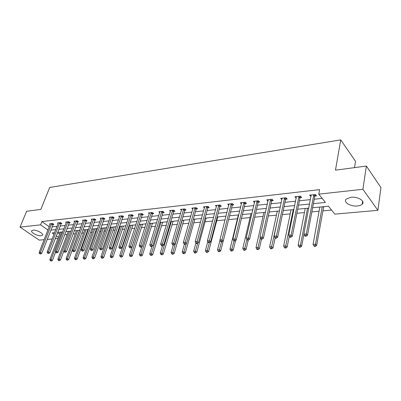 <?xml version="1.0" encoding="UTF-8"?>
<svg xmlns="http://www.w3.org/2000/svg" width="401" height="401" viewBox="0 0 401 401"><rect width="100%" height="100%" fill="white"/><g stroke="black" fill="none" stroke-linecap="round" stroke-linejoin="round"><path stroke-width="0.6" d="M33.037 230.184C36.646 229.653 44.235 233.823 42.376 235.282L41.118 235.738C37.524 236.234 30 232.129 31.819 230.635L33.037 230.184M350.93 197.262C357.822 196.355 365.622 201.197 362.203 204.179C361.196 205.147 359.602 205.738 357.421 205.964C350.594 206.786 342.91 202.059 346.284 199.031L350.93 197.262M354.504 167.628L355.507 161.312L340.745 139.889L49.709 187.452L40.842 209.387L26.621 211.277L20.05 227.111L40.581 224.846L47.945 230.024M340.745 139.889L335.477 170.159L366.369 166.049L380.95 187.633L377.897 210.345L334.82 214.129L328.469 206.224L312.635 207.753M64.646 234.735L67.137 234.505M73.052 233.958L75.293 233.753M81.659 233.161L83.644 232.981M86.666 232.7L87.313 232.64M90.481 232.349L92.19 232.189M95.237 231.908L96.325 231.808M99.523 231.512L100.942 231.382M104.019 231.096L105.563 230.956M108.791 230.655L109.904 230.555M113.012 230.269L115.032 230.079M118.295 229.778L119.092 229.703M122.23 229.417L124.751 229.182M128.044 228.876L128.505 228.836M131.673 228.545L134.726 228.259M141.358 227.648L144.967 227.317M151.287 226.73L155.478 226.344M161.478 225.788L166.28 225.347M171.934 224.821L177.382 224.319M182.666 223.833L188.796 223.267M193.688 222.811L200.53 222.179M205.011 221.768L212.61 221.066M216.65 220.69L225.036 219.918M228.645 219.583L237.422 218.771M241.487 218.395L250.049 217.608M254.71 217.177L263.046 216.405M268.344 215.913L276.424 215.167M282.399 214.615L290.214 213.893M296.895 213.277L304.424 212.58M311.863 211.893L319.076 211.227M322.795 210.886L331.562 210.074M57.934 238.47L55.208 238.71M52.155 238.981L47.183 239.417M44.16 239.683L39.198 240.119L20.05 227.111M57.533 232.64L59.599 234.104M325.156 206.54L323.657 206.751M319.447 207.096L319.818 207.122M304.91 208.5L305.201 208.535M255.863 213.242L255.602 213.327M243.186 214.47L242.404 214.6M230.866 215.658L229.663 215.833M218.886 216.816L217.713 216.986M207.232 217.944L206.094 218.109M195.894 219.041L194.786 219.202M184.856 220.109L183.778 220.264M174.104 221.146L173.062 221.302M163.633 222.159L162.621 222.309M153.433 223.146L152.44 223.292M143.483 224.109L142.52 224.254M133.784 225.046L132.846 225.187M124.325 225.958L123.413 226.099M115.092 226.851L114.205 226.986M106.085 227.723L105.217 227.858M97.288 228.575L96.446 228.705M87.879 229.532L88.456 229.477M313.402 203.658L325.432 202.445L318.775 194.159L319.607 189.628L41.894 221.552L49.228 226.75M52.07 226.881L57.027 226.359M60.07 226.039L65.188 225.497M68.255 225.177L73.543 224.615M76.641 224.289L82.1 223.713M85.228 223.387L90.867 222.791M94.019 222.455L99.849 221.843M103.032 221.507L109.057 220.871M112.27 220.53L118.495 219.873M121.744 219.532L128.18 218.851M131.458 218.505L138.114 217.803M141.428 217.457L148.315 216.73M151.658 216.375L158.786 215.623M162.159 215.267L169.538 214.49M172.946 214.129L180.585 213.322M184.034 212.961L191.944 212.124M195.422 211.758L203.618 210.891M207.137 210.52L215.633 209.628M219.182 209.252L227.994 208.32M231.577 207.944L240.715 206.981M244.339 206.595L253.823 205.598M257.482 205.212L267.322 204.174M271.026 203.783L281.241 202.705M284.986 202.31L295.597 201.187M299.382 200.791L310.409 199.628M314.234 199.222L322.168 198.385M314.95 196.049L316.514 195.878L315.402 194.505L309.617 195.147L311.011 196.48M300.123 197.663L301.637 197.498L300.504 196.149L294.9 196.771L296.224 198.089M285.748 199.227L287.221 199.066L286.063 197.743L280.63 198.345L281.893 199.643M271.808 200.741L273.236 200.585L272.063 199.287L266.795 199.868L267.998 201.157M258.289 202.214L259.673 202.064L258.485 200.786L253.367 201.352L254.53 202.58M245.161 203.643L246.505 203.492L245.302 202.244L240.339 202.791L241.457 203.944M232.415 205.026L233.723 204.886L232.505 203.653L227.683 204.184L228.77 205.272M220.034 206.375L221.302 206.234L220.074 205.026L215.387 205.543L216.44 206.57M208.004 207.683L209.237 207.548L207.994 206.36L203.442 206.861L204.46 207.828M196.3 208.956L197.503 208.826L196.254 207.653L191.823 208.144L192.811 209.061M184.921 210.194L186.089 210.064L184.831 208.916L180.52 209.392L181.478 210.259M173.849 211.397L174.986 211.272L173.718 210.139L169.528 210.605L170.455 211.427M163.072 212.57L164.179 212.45L162.906 211.332L158.821 211.783L159.723 212.57M152.58 213.708L153.653 213.593L152.375 212.495L148.4 212.936L149.277 213.683M142.355 214.821L143.403 214.71L142.119 213.628L138.245 214.054L139.102 214.766M132.395 215.903L133.418 215.793L132.13 214.73L128.355 215.147L129.182 215.828M122.686 216.961L123.683 216.851L122.39 215.803L118.711 216.209L119.518 216.861M113.222 217.994L114.195 217.883L112.897 216.851L109.308 217.247L110.095 217.868M103.989 218.996L104.937 218.891L103.638 217.873L100.135 218.259L100.902 218.856M94.982 219.974L95.904 219.873L94.601 218.871L91.187 219.247L91.934 219.818M86.19 220.931L87.092 220.831L85.789 219.843L82.456 220.209L83.182 220.761M77.609 221.863L78.491 221.768L77.182 220.791L73.929 221.151L74.641 221.678M69.228 222.776L70.09 222.68L68.782 221.718L65.604 222.069L66.295 222.575M61.042 223.668L61.884 223.573L60.576 222.625L57.468 222.966L58.145 223.457M53.047 224.535L53.869 224.445L52.561 223.507L49.523 223.843L50.185 224.314M366.369 166.049L362.91 189.292L377.897 210.345M41.894 221.552L40.581 224.846M318.775 194.159L362.91 189.292M50.792 230.164L55.749 229.663M58.797 229.357L63.919 228.841M66.992 228.53L72.28 227.994M75.383 227.683L80.847 227.131M83.974 226.816L89.618 226.244M92.781 225.923L98.611 225.337M101.804 225.016L107.829 224.405M111.052 224.079L117.282 223.452M120.536 223.126L126.977 222.475M130.265 222.144L136.926 221.467M140.245 221.136L147.142 220.44M150.49 220.099L157.628 219.382M161.007 219.041L168.395 218.294M171.813 217.949L179.463 217.177M182.916 216.831L190.841 216.029M194.325 215.678L202.54 214.846M206.059 214.495L214.57 213.633M218.129 213.272L226.956 212.385M230.55 212.019L239.708 211.096M243.342 210.731L252.841 209.773M256.515 209.402L266.374 208.405M270.089 208.029L280.329 206.996M284.078 206.62L294.72 205.543M298.509 205.162L309.572 204.044M54.576 232.705L52.105 232.941L53.975 234.259M56.29 235.883L58.366 237.342M308.795 208.124L297.707 209.197M293.908 209.563L283.241 210.595M279.487 210.956L269.221 211.949M265.502 212.309L255.617 213.267M251.938 213.623L242.42 214.54M238.78 214.896L229.603 215.783M226.004 216.129L217.162 216.986M213.598 217.327L205.066 218.154M201.543 218.495L193.312 219.292M189.823 219.628L181.884 220.395M178.43 220.73L170.766 221.472M167.342 221.803L159.944 222.515M156.56 222.846L149.413 223.532M146.059 223.858L139.152 224.525M135.834 224.846L129.157 225.492M125.869 225.813L119.418 226.435M116.165 226.75L109.924 227.352M106.701 227.663L100.666 228.249M97.473 228.555L91.639 229.121M88.471 229.427L82.822 229.974M79.689 230.274L74.22 230.806M71.117 231.106L65.824 231.618M62.751 231.913L57.624 232.41M311.026 194.991L310.74 196.51M296.339 196.61L296.038 198.109M282.098 198.214L281.793 199.658M268.244 199.934L267.973 201.162M313.833 194.68L306.324 233.958L303.853 234.129L311.171 194.976M315.672 194.836L314.735 196.525L307.492 235.262L306.324 233.958L305.702 235.633L304.715 235.703L305.181 236.224L306.169 236.154L305.702 235.633M306.169 236.154L307.492 235.262M303.853 234.129L304.715 235.703M319.833 207.056L313.071 244.349L315.507 244.209L316.63 245.457L323.697 206.685M314.895 245.843L313.918 245.898L314.369 246.394L315.341 246.339L314.895 245.843L315.507 244.209L322.219 206.826M313.918 245.898L313.071 244.349M316.63 245.457L315.341 246.339M298.986 196.32L291.131 235.016L288.74 235.181L296.404 196.605M300.81 196.515L299.908 198.134L292.324 236.294L291.131 235.016L290.53 236.665L289.572 236.725L290.053 237.237L291.006 237.176L290.53 236.665M291.006 237.176L292.324 236.294M288.74 235.181L289.572 236.725M284.595 197.909L276.424 236.039L274.109 236.199L282.088 198.184M286.409 198.134L285.532 199.688L277.632 237.297L276.424 236.039L275.838 237.658L274.911 237.723L275.397 238.224L276.324 238.159L275.838 237.658M276.324 238.159L277.632 237.297M274.109 236.199L274.911 237.723M305.216 208.47L298.128 245.217L300.489 245.081L301.632 246.309L303.923 234.254M299.898 246.69L298.951 246.74L299.407 247.232L300.354 247.176L299.898 246.69L300.489 245.081L307.527 208.244M298.951 246.74L298.128 245.217M301.632 246.309L300.354 247.176M291.041 209.838L283.652 246.059L285.943 245.923L287.106 247.131L289.301 236.219M285.367 247.507L284.449 247.557L284.916 248.039L285.828 247.988L285.367 247.507L293.281 209.623M284.449 247.557L283.652 246.059M287.106 247.131L285.828 247.988M270.64 199.447L262.174 237.026L259.933 237.181L268.209 199.713M272.439 199.703L271.597 201.197L263.402 238.264L262.174 237.026L261.607 238.625L260.71 238.685L261.206 239.176L262.099 239.116L261.607 238.625M262.099 239.116L263.402 238.264M259.933 237.181L260.71 238.685M257.101 200.941L248.364 237.988L246.189 238.139L254.745 201.202M258.891 201.227L258.074 202.66L249.607 239.202L248.364 237.988L247.813 239.557L246.946 239.618L247.442 240.099L248.314 240.044L247.813 239.557M248.314 240.044L249.607 239.202M246.189 238.139L246.946 239.618M243.958 202.39L234.971 238.916L232.861 239.066L241.673 202.64M245.743 202.7L244.951 204.084L236.234 240.114L234.971 238.916L234.44 240.465L233.593 240.52L234.099 240.996L234.946 240.941L234.44 240.465M234.946 240.941L236.234 240.114M232.861 239.066L233.593 240.52M277.286 211.172L269.617 246.871L271.838 246.745L273.016 247.933L275.131 237.948M271.276 248.299L270.389 248.349L270.86 248.826L271.753 248.775L271.276 248.299L279.462 210.961M270.389 248.349L269.617 246.871M273.016 247.933L271.753 248.775M263.933 212.46L256.003 247.663L258.159 247.537L259.357 248.705L261.477 239.156M257.617 249.071L256.755 249.121L257.231 249.587L258.094 249.537L257.617 249.071L260.309 237.913M256.755 249.121L256.003 247.663M259.357 248.705L258.094 249.537M250.966 213.718L242.795 248.43L244.886 248.309L246.099 249.457L248.289 240.044M244.359 249.818L243.522 249.868L244.008 250.324L244.846 250.279L244.359 249.818L246.926 239.582M243.522 249.868L242.795 248.43M246.099 249.457L244.846 250.279M238.364 214.936L229.974 249.176L232.004 249.056L233.227 250.184L235.567 240.54M231.487 250.545L230.675 250.59L231.166 251.041L231.978 250.996L231.487 250.545L233.989 240.896M230.675 250.59L229.974 249.176M233.227 250.184L231.978 250.996M229.542 216.029L229.698 215.773M220.009 240.119L217.517 249.898L219.487 249.783L220.725 250.896L223.217 241.021M218.991 251.252L218.204 251.292L218.7 251.738L219.487 251.693L218.991 251.252L221.497 241.843M218.204 251.292L217.517 249.898M220.725 250.896L219.487 251.693M207.778 241.653L205.417 250.6L207.332 250.49L208.58 251.582L217.753 216.926M206.851 251.933L206.084 251.978L206.585 252.414L207.347 252.369L206.851 251.933L209.387 242.655M206.084 251.978L205.417 250.6M208.58 251.582L207.347 252.369M195.888 243.101L193.653 251.282L195.518 251.176L196.776 252.254L206.134 218.049M195.046 252.6L194.3 252.64L194.806 253.071L195.553 253.031L195.046 252.6L197.698 243.141M194.3 252.64L193.653 251.282M196.776 252.254L195.553 253.031M184.395 244.214L182.214 251.948L184.029 251.843L185.297 252.901L194.826 219.141M183.568 253.247L182.846 253.287L183.352 253.713L184.079 253.668L183.568 253.247L186.33 243.623M182.846 253.287L182.214 251.948M185.297 252.901L184.079 253.668M173.267 245.086L171.092 252.595L172.851 252.49L174.129 253.537L183.818 220.209M172.405 253.878L171.703 253.918L172.916 254.294L172.405 253.878L182.124 220.37M171.703 253.918L171.092 252.595M174.129 253.537L172.916 254.294M162.47 245.813L160.26 253.221L161.979 253.121L163.262 254.154L173.097 221.247M161.543 254.49L160.856 254.525L162.059 254.901L161.543 254.49L171.392 221.407M160.856 254.525L160.26 253.221M163.262 254.154L162.059 254.901M152.034 246.274L149.723 253.833L151.393 253.738L152.681 254.75L162.656 222.254M150.966 255.086L150.3 255.121L151.483 255.487L150.966 255.086L160.941 222.42M150.3 255.121L149.723 253.833M152.681 254.75L151.483 255.487M141.884 246.705L139.458 254.429L141.082 254.334L142.38 255.337L152.475 223.237M140.671 255.668L140.019 255.703L141.187 256.064L140.671 255.668L150.756 223.402M140.019 255.703L139.458 254.429M142.38 255.337L141.187 256.064M139.262 224.515L129.453 255.011L131.042 254.921L132.34 255.903L142.555 224.199M130.636 256.229L130.004 256.269L131.157 256.625L130.636 256.229L140.831 224.365M130.004 256.269L129.453 255.011M132.34 255.903L131.157 256.625M129.618 225.447L119.709 255.577L121.252 255.487L122.561 256.46L132.881 225.131M120.861 256.78L120.245 256.815L121.383 257.171L120.861 256.78L121.252 255.487L131.147 225.302M120.245 256.815L119.709 255.577M122.561 256.46L121.383 257.171M120.215 226.359L110.21 256.129L111.714 256.044L113.022 257.001L123.448 226.044M111.333 257.322L110.731 257.352L111.252 257.738L111.859 257.703L111.333 257.322L111.714 256.044L121.709 226.214M110.731 257.352L110.21 256.129M113.022 257.001L111.859 257.703M111.042 227.247L100.947 256.665L102.415 256.58L103.724 257.527L114.24 226.936M102.039 257.843L101.453 257.878L101.979 258.254L102.566 258.219L102.039 257.843L102.415 256.58L112.496 227.106M101.453 257.878L100.947 256.665M103.724 257.527L102.566 258.219M102.085 228.109L91.909 257.191L93.343 257.106L94.656 258.038L105.252 227.803M92.977 258.354L92.405 258.384L92.927 258.76L93.503 258.725L92.977 258.354L93.343 257.106L103.503 227.974M92.405 258.384L91.909 257.191M94.656 258.038L93.503 258.725M93.343 228.956L83.087 257.703L84.486 257.622L85.804 258.545L96.481 228.65M84.135 258.851L83.573 258.886L84.661 259.221L84.135 258.851L84.486 257.622L94.731 228.821M83.573 258.886L83.087 257.703M85.804 258.545L84.661 259.221M231.202 203.798L221.979 239.823L219.933 239.963L228.981 204.044M232.976 204.129L232.204 205.462L223.252 240.996L221.979 239.823L221.462 241.342L220.645 241.397L221.151 241.868L221.974 241.813L221.462 241.342M221.974 241.813L223.252 240.996M219.933 239.963L220.645 241.397M218.806 205.167L209.367 240.7L207.382 240.836L216.65 205.402M220.57 205.512L219.823 206.806L210.655 241.853L209.367 240.7L208.866 242.199L208.074 242.249L208.585 242.71L209.382 242.66L208.866 242.199M209.382 242.66L210.655 241.853M207.382 240.836L208.074 242.249M206.761 206.495L197.122 241.547L195.197 241.683L204.665 206.726M208.52 206.861L207.788 208.109L198.42 242.685L197.122 241.547L196.635 243.026L195.863 243.081L196.385 243.532L197.157 243.482L196.635 243.026M197.157 243.482L198.42 242.685M195.197 241.683L195.863 243.081M195.051 207.788L185.227 242.374L183.352 242.505L193.011 208.014M196.801 208.169L196.089 209.372L186.535 243.492L185.227 242.374L184.756 243.833L184.004 243.883L184.53 244.329L185.277 244.279L184.756 243.833M185.277 244.279L186.535 243.492M183.352 242.505L184.004 243.883M183.663 209.041L173.668 243.181L171.849 243.307L181.678 209.262M185.402 209.437L184.711 210.605L174.986 244.279L173.668 243.181L173.207 244.615L172.48 244.665L173.006 245.101L173.733 245.056L173.207 244.615M173.733 245.056L174.986 244.279M171.849 243.307L172.48 244.665M172.585 210.264L162.43 243.958L160.661 244.084L170.651 210.48M174.315 210.67L173.638 211.803L163.753 245.046L162.43 243.958L161.984 245.377L161.272 245.422L161.803 245.853L162.51 245.808L161.984 245.377M162.51 245.808L163.753 245.046M160.661 244.084L161.272 245.422M161.798 211.457L151.498 244.72L149.779 244.841L159.919 211.663M163.518 211.873L162.861 212.971L152.831 245.788L151.498 244.72L151.062 246.114L150.375 246.164L150.906 246.59L151.598 246.54L151.062 246.114M151.598 246.54L152.831 245.788M149.779 244.841L150.375 246.164M151.297 212.615L140.866 245.462L139.187 245.577L149.468 212.816M153.012 213.041L152.37 214.109L142.2 246.51L140.866 245.462L140.44 246.836L139.769 246.881L140.977 247.257L140.44 246.836M140.977 247.257L142.2 246.51M139.187 245.577L139.769 246.881M141.072 213.743L130.515 246.179L128.881 246.294L139.287 213.939M142.776 214.179L142.149 215.217L131.854 247.216L130.515 246.179L130.099 247.537L129.448 247.582L130.636 247.948L130.099 247.537M130.636 247.948L131.854 247.216M128.881 246.294L129.448 247.582M131.107 214.841L120.435 246.881L118.841 246.991L129.368 215.036M132.801 215.287L132.19 216.294L121.779 247.898L120.435 246.881L120.029 248.219L119.393 248.264L120.571 248.625L120.029 248.219M120.571 248.625L121.779 247.898M118.841 246.991L119.393 248.264M121.393 215.913L110.616 247.562L109.067 247.673L119.698 216.099M123.082 216.365L111.964 248.57L110.616 247.562L110.225 248.886L109.603 248.926L110.766 249.287L110.225 248.886M110.766 249.287L111.964 248.57M109.067 247.673L109.603 248.926M111.924 216.961L101.052 248.229L99.538 248.334L110.27 217.141M113.603 217.412L102.405 249.216L101.052 248.229L100.666 249.532L100.065 249.572L101.207 249.928L100.666 249.532M101.207 249.928L102.405 249.216M99.538 248.334L100.065 249.572M102.686 217.979L91.729 248.876L90.255 248.976L101.077 218.154M104.355 218.44L93.082 249.853L91.729 248.876L91.353 250.164L90.766 250.204L91.894 250.555L91.353 250.164M91.894 250.555L93.082 249.853M90.255 248.976L90.766 250.204M93.679 218.971L82.636 249.507L81.203 249.607L92.105 219.146M95.338 219.437L83.994 250.47L82.636 249.507L82.27 250.78L81.699 250.815L82.817 251.161L82.27 250.78M82.817 251.161L83.994 250.47M81.203 249.607L81.699 250.815M84.887 219.943L73.769 250.124L72.37 250.219L83.353 220.109M86.536 220.41L75.127 251.076L73.769 250.124L73.413 251.377L72.857 251.417L73.959 251.758L73.413 251.377M73.959 251.758L75.127 251.076M72.37 250.219L72.857 251.417M76.3 220.891L65.122 250.725L63.754 250.82L74.802 221.056M77.944 221.362L66.481 251.663L65.122 250.725L64.772 251.963L64.225 252.003L65.318 252.339L64.772 251.963M65.318 252.339L66.481 251.663M63.754 250.82L64.225 252.003M84.801 229.783L74.481 258.204L75.849 258.124L77.162 259.031L87.914 229.482M75.498 259.342L74.957 259.372L75.483 259.733L76.03 259.703L75.498 259.342L75.849 258.124L86.16 229.653M74.957 259.372L74.481 258.204M77.162 259.031L76.03 259.703M67.919 221.813L56.681 251.312L55.348 251.402L66.456 221.974M69.553 222.289L58.04 252.239L56.681 251.312L56.34 252.535L55.804 252.57L56.887 252.906L56.34 252.535M56.887 252.906L58.04 252.239M55.348 251.402L55.804 252.57M76.461 230.59L66.08 258.69L67.413 258.615L68.731 259.512L79.543 230.289M67.072 259.813L66.541 259.843L67.067 260.204L67.604 260.174L67.072 259.813L67.413 258.615L77.784 230.46M66.541 259.843L66.08 258.69M68.731 259.512L67.604 260.174M59.734 222.715L48.441 251.883L47.138 251.973L58.305 222.876M61.363 223.197L49.799 252.8L48.441 251.883L48.11 253.091L47.589 253.131L48.651 253.457L48.11 253.091M48.651 253.457L49.799 252.8M47.138 251.973L47.589 253.131M68.31 231.377L57.874 259.166L59.178 259.091L60.496 259.978L63.834 251.026M58.842 260.279L58.325 260.309L58.852 260.66L59.373 260.63L58.842 260.279L59.178 259.091L69.604 231.252M58.325 260.309L57.874 259.166M60.496 259.978L59.373 260.63M51.739 223.598L40.391 252.445L39.123 252.535L50.341 223.753M53.353 224.079L41.754 253.347L40.391 252.445L40.07 253.638L39.559 253.673L40.611 253.998L40.07 253.638M40.611 253.998L41.754 253.347M39.123 252.535L39.559 253.673M60.345 232.144L49.854 259.632L51.127 259.557L52.446 260.434L55.614 252.084M50.807 260.73L50.295 260.76L51.333 261.081L50.807 260.73L51.127 259.557L61.614 232.024M50.295 260.76L49.854 259.632M52.446 260.434L51.333 261.081M313.752 194.816L314.87 196.184M313.622 195.157L314.735 196.525M323.452 207.217L323.066 206.746M298.905 196.455L300.038 197.798M298.77 196.791L299.908 198.134M284.515 198.039L285.667 199.357M284.379 198.37L285.532 199.688M308.715 208.54L308.394 208.164M270.56 199.578L271.733 200.871M270.424 199.904L271.597 201.197M257.021 201.071L258.209 202.34M256.886 201.392L258.074 202.66M243.878 202.52L245.086 203.768M243.743 202.836L244.951 204.084M217.507 217.407L217.141 217.056M205.888 218.525L205.452 218.114M194.585 219.613L194.144 219.212M183.578 220.67L183.132 220.274M172.856 221.698L172.41 221.312M162.415 222.705L161.969 222.319M152.24 223.683L151.789 223.307M142.32 224.635L141.869 224.264M132.646 225.568L132.195 225.202M123.212 226.475L122.756 226.114M114.004 227.357L113.548 227.001M105.022 228.224L104.561 227.873M96.245 229.066L95.789 228.72M231.121 203.924L232.339 205.152M230.986 204.234L232.204 205.462M218.73 205.287L219.959 206.495M218.595 205.598L219.823 206.806M206.685 206.615L207.924 207.803M206.55 206.921L207.788 208.109M194.976 207.908L196.224 209.076M194.841 208.209L196.089 209.372M183.588 209.162L184.846 210.309M183.452 209.457L184.711 210.605M172.51 210.385L173.773 211.512M172.37 210.675L173.638 211.803M161.723 211.573L162.996 212.685M161.588 211.858L162.861 212.971M151.227 212.73L152.505 213.823M151.087 213.011L152.37 214.109M140.997 213.853L142.285 214.936M140.861 214.139L142.149 215.217M131.032 214.956L132.325 216.019M130.896 215.232L132.19 216.294M121.323 216.024L122.616 217.071M121.187 216.299L122.48 217.347M111.854 217.066L113.152 218.099M111.719 217.337L113.017 218.37M102.616 218.084L103.919 219.101M102.481 218.355L103.784 219.372M93.608 219.076L94.912 220.079M93.473 219.342L94.776 220.344M84.817 220.049L86.12 221.036M84.681 220.309L85.989 221.297M76.235 220.991L77.538 221.969M76.1 221.252L77.408 222.229M87.679 229.888L87.223 229.547M67.854 221.918L69.162 222.881M67.719 222.174L69.027 223.136M79.313 230.695L78.852 230.354M59.669 222.821L60.977 223.768M59.533 223.071L60.842 224.019M71.012 231.392L70.676 231.146M51.669 223.698L52.977 224.635M51.539 223.948L52.847 224.886M42.376 235.282L42.601 234.715M362.203 204.179L362.634 201.262"/></g></svg>
